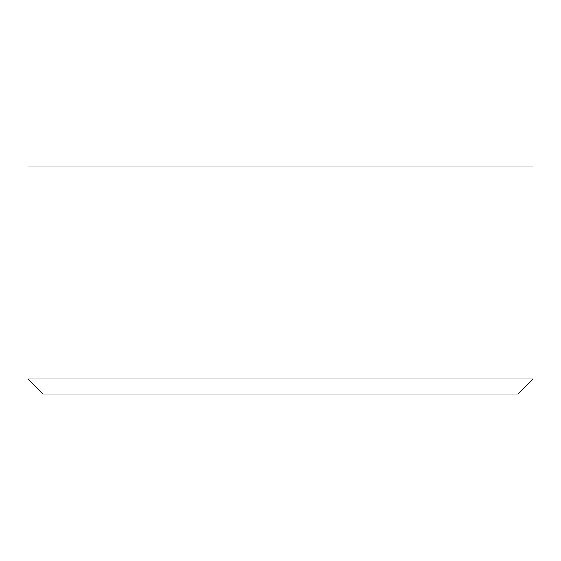 <?xml version="1.0" encoding="UTF-8"?>
<svg xmlns="http://www.w3.org/2000/svg" width="561" height="561" viewBox="0 0 561 561"><rect width="100%" height="100%" fill="white"/><g stroke="black" fill="none" stroke-linecap="round" stroke-linejoin="round"><path stroke-width="0.84" d="M28.05 378.956L43.197 394.103L517.803 394.103L532.95 378.956L532.95 166.898L28.05 166.898L28.05 378.956L532.95 378.956"/></g></svg>
